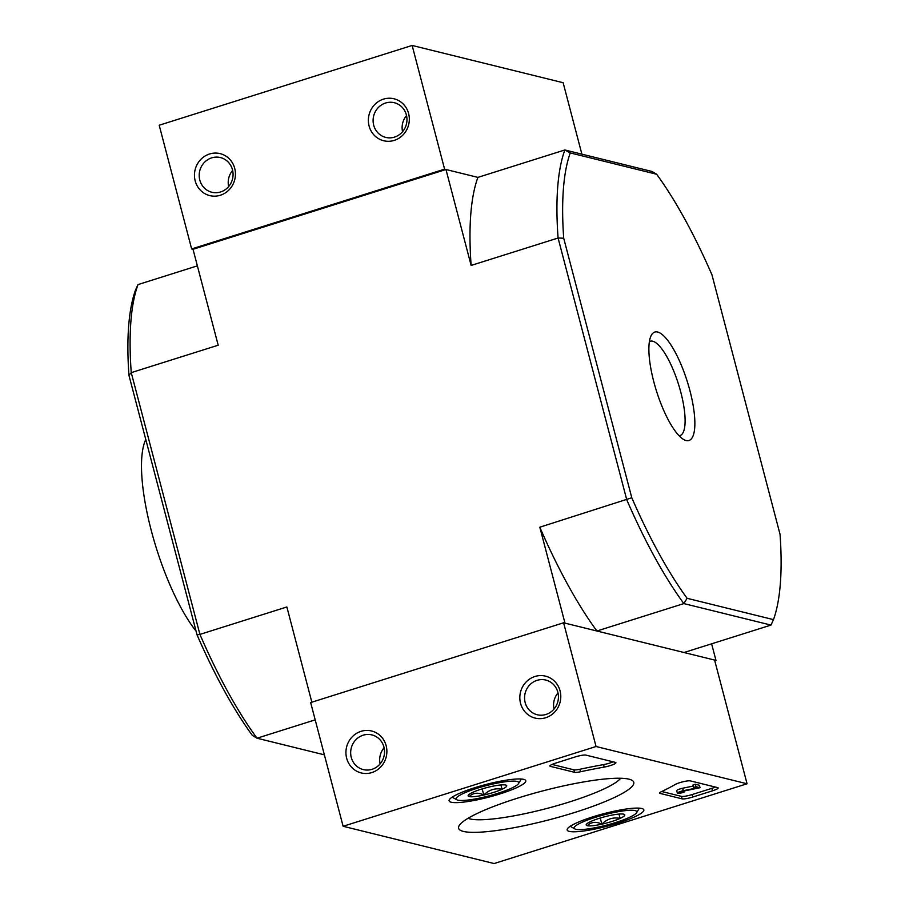 <?xml version="1.0" encoding="UTF-8"?>
<svg xmlns="http://www.w3.org/2000/svg" width="909" height="909" viewBox="0 0 909 909"><rect width="100%" height="100%" fill="white"/><g stroke="black" fill="none" stroke-linecap="round" stroke-linejoin="round"><path stroke-width="1.36" d="M687.102 598.304A270.087 76.572 -107.5 0 1 631.789 497.757L563.705 238.215A270.087 76.572 -107.5 0 1 570.25 152.928L656.65 174.255A270.087 76.572 -107.5 0 1 711.952 274.802L780.047 534.344A270.087 76.572 -107.5 0 1 773.491 619.631L687.102 598.304L683.852 603.587L596.906 631.005A274.416 77.799 -107.5 0 1 539.81 527.197L564.978 623.131L596.906 631.005M311.844 702.191L286.869 606.973L199.912 634.402L131.248 372.633L128.953 375.337L197.048 634.868L199.912 634.402A274.416 77.799 72.5 0 0 257.02 738.21L315.196 719.86M197.048 634.868A270.087 76.572 72.5 0 0 252.35 735.426L257.02 738.21L324.377 754.834M714.792 660.775L715.974 660.4L684.045 652.514L770.991 625.085L773.491 619.631M563.705 238.215L558.081 238.01L626.755 499.768A274.416 77.799 -107.5 0 0 683.852 603.587L770.991 625.085M679.091 435.752A49.461 14.021 72.5 0 0 679.977 435.581A49.461 14.021 72.5 0 0 679.705 388.245A49.461 14.021 72.5 0 0 652.719 341.216A49.461 14.021 72.5 0 0 650.23 341.25A49.461 14.021 72.5 0 0 649.39 341.614M657.639 332.024A56.858 16.123 72.5 0 0 650.992 335.91A56.858 16.123 72.5 0 0 656.503 391.131A56.858 16.123 72.5 0 0 683.67 439.513A56.858 16.123 72.5 0 0 690.817 394.222A56.858 16.123 72.5 0 0 657.639 332.024M539.81 527.197L631.789 497.757M445.967 169.506L477.907 177.38L444.592 169.165L191.651 248.941L193.026 249.282L445.967 169.506L471.135 265.439L558.081 238.01A274.416 77.799 -107.5 0 1 564.853 149.962L651.98 171.471L656.65 174.255M471.135 265.439A274.416 77.799 -107.5 0 1 477.907 177.38L564.853 149.962L570.25 152.928M197.378 265.86L138.009 284.585L135.509 290.051A270.087 76.572 72.5 0 0 128.953 375.337M711.622 643.811L715.974 660.4M193.026 249.282L218.194 345.215L131.248 372.633A274.416 77.799 72.5 0 1 138.009 284.585M747.062 783.774L494.11 863.55L343.113 826.281L596.054 746.505L747.062 783.774L714.599 660.059L563.603 622.79L596.054 746.505M563.603 622.79L310.662 702.566L343.113 826.281M371.815 772.582A21.611 20.418 -76.1 0 0 380.814 736.256A21.611 20.418 -76.1 0 0 346.59 747.05A21.611 20.418 -76.1 0 0 371.815 772.582M545.718 717.735A21.611 20.418 -76.1 0 0 554.717 681.409A21.611 20.418 -76.1 0 0 520.493 692.204A21.611 20.418 -76.1 0 0 545.718 717.735M712.531 790.807L692.772 797.034A8.647 1.409 -14.7 0 1 682.114 798.852L660.059 793.409A8.647 1.409 -14.7 0 1 659.604 793.102A8.647 1.409 -14.7 0 1 661.377 791.694A151.246 24.702 -14.7 0 0 675.069 784.558A8.647 1.409 -14.7 0 1 683.102 781.751A8.647 1.409 -14.7 0 1 690.34 780.888L717.69 787.637A8.647 1.409 -14.7 0 1 718.144 787.933A8.647 1.409 -14.7 0 1 712.531 790.807L711.883 788.33L692.113 794.557A8.647 1.409 -14.7 0 1 681.466 796.375L661.752 791.512M585.907 755.106L615.45 762.401A8.647 1.409 -14.7 0 1 615.904 762.696A8.647 1.409 -14.7 0 1 604.235 767.082A151.246 24.702 -14.7 0 0 580.533 771.741A8.647 1.409 -14.7 0 1 574.59 772.32L550.331 766.332A8.647 1.409 -14.7 0 1 549.877 766.026A8.647 1.409 -14.7 0 1 555.49 763.162L575.261 756.924A8.647 1.409 -14.7 0 1 585.907 755.106M517.414 798.204A90.559 14.794 -14.7 0 1 631.948 780.263A90.559 14.794 -14.7 0 1 549.934 819.6A90.559 14.794 -14.7 0 1 459.181 825.588A90.559 14.794 -14.7 0 1 517.414 798.204M592.895 816.827A39.644 6.477 -14.7 0 1 643.833 809.851A39.644 6.477 -14.7 0 1 607.132 826.201A39.644 6.477 -14.7 0 1 567.136 829.974A39.644 6.477 -14.7 0 1 592.895 816.827M474.839 787.694A39.644 6.477 -14.7 0 1 525.777 780.717A39.644 6.477 -14.7 0 1 489.076 797.057A39.644 6.477 -14.7 0 1 449.08 800.84A39.644 6.477 -14.7 0 1 474.839 787.694M620.631 778.252A80.515 13.146 -14.7 0 1 547.002 808.431A80.515 13.146 -14.7 0 1 468.055 818.282M557.99 692.908A17.862 16.885 -76.1 0 0 554.013 709.065M545.968 714.451A17.862 16.885 -76.1 0 0 558.433 696.828A17.862 16.885 -76.1 0 0 545.775 680.057A17.862 16.885 -76.1 0 0 525.107 693.362A17.862 16.885 -76.1 0 0 537.219 714.747A17.862 16.885 -76.1 0 0 545.968 714.451M384.098 747.755A17.862 16.885 -76.1 0 0 380.11 763.912M372.076 769.298A17.862 16.885 -76.1 0 0 384.541 751.675A17.862 16.885 -76.1 0 0 371.883 734.904A17.862 16.885 -76.1 0 0 351.215 748.209A17.862 16.885 -76.1 0 0 363.316 769.593A17.862 16.885 -76.1 0 0 372.076 769.298M613.098 761.822A8.647 1.409 -14.7 0 1 603.576 764.605L604.235 767.082M552.047 764.435L573.943 769.843A8.647 1.409 -14.7 0 0 579.885 769.264A151.246 24.702 -14.7 0 1 603.576 764.605M695.953 786.717L700.032 787.717L682.739 791.273L679.852 792.455L684.011 792.205A5.181 0.852 -14.7 0 1 677.341 793.114A5.181 0.852 -14.7 0 1 683.307 790.705L696.078 788.08L693.578 787.467L695.953 786.717L695.305 784.24L699.385 785.251L700.032 787.717M693.578 787.467L692.931 784.99L695.305 784.24M677.341 793.114L676.694 790.648A5.181 0.852 -14.7 0 1 682.659 788.228L693.215 786.058M682.659 788.228L683.307 790.705M683.704 791.069L684.011 792.205M682.977 791.228L683.182 792M715.326 787.046A8.647 1.409 -14.7 0 1 711.883 788.33M609.121 815.703A19.964 3.261 -14.7 0 1 623.744 814.18A19.964 3.261 -14.7 0 1 624.392 814.419A19.964 3.261 -14.7 0 1 620.108 818.407C613.166 817.009 607.076 818.929 601.849 824.168C596.134 821.35 591.259 821.861 587.237 825.69A19.964 3.261 -14.7 0 1 586.305 824.406A19.964 3.261 -14.7 0 1 590.873 821.463A19.964 3.261 -14.7 0 1 609.121 815.703M618.972 814.089L620.108 818.407A19.964 3.261 -14.7 0 1 601.849 824.168A19.964 3.261 -14.7 0 1 587.237 825.69M575.84 829.281A32.406 5.295 -14.7 0 1 574.795 828.894A32.406 5.295 -14.7 0 1 604.144 814.816A32.406 5.295 -14.7 0 1 636.63 812.669A32.406 5.295 -14.7 0 1 608.791 824.531A32.406 5.295 -14.7 0 1 575.84 829.281M600.235 818.032L601.849 824.168M491.065 786.569A19.964 3.261 -14.7 0 1 505.688 785.046A19.964 3.261 -14.7 0 1 506.336 785.285A19.964 3.261 -14.7 0 1 502.052 789.273C495.11 787.876 489.031 789.796 483.793 795.034C478.089 792.216 473.214 792.716 469.18 796.557A19.964 3.261 -14.7 0 1 468.26 795.273A19.964 3.261 -14.7 0 1 472.816 792.318A19.964 3.261 -14.7 0 1 491.065 786.569M500.916 784.956L502.052 789.273A19.964 3.261 -14.7 0 1 483.793 795.034A19.964 3.261 -14.7 0 1 469.18 796.557M457.795 800.147A32.406 5.295 -14.7 0 1 456.738 799.761A32.406 5.295 -14.7 0 1 486.088 785.683A32.406 5.295 -14.7 0 1 518.573 783.535A32.406 5.295 -14.7 0 1 490.735 795.398A32.406 5.295 -14.7 0 1 457.795 800.147M482.19 788.898L483.793 795.034M581.885 154.166L563.137 82.719L412.141 45.45L159.2 125.226L191.651 248.941M444.592 169.165L412.141 45.45M383.439 99.149A21.611 20.418 -76.1 0 0 374.44 135.475A21.611 20.418 -76.1 0 0 408.664 124.681A21.611 20.418 -76.1 0 0 383.439 99.149M209.536 153.996A21.611 20.418 -76.1 0 0 200.537 190.333A21.611 20.418 -76.1 0 0 234.772 179.528A21.611 20.418 -76.1 0 0 209.536 153.996M232.636 170.415A17.862 16.885 -76.1 0 0 228.648 186.572M211.661 157.871A17.862 16.885 -76.1 0 0 199.196 175.482A17.862 16.885 -76.1 0 0 211.854 192.253A17.862 16.885 -76.1 0 0 232.522 178.959A17.862 16.885 -76.1 0 0 220.421 157.564A17.862 16.885 -76.1 0 0 211.661 157.871M406.528 115.568A17.862 16.885 -76.1 0 0 402.551 131.725M385.564 103.024A17.862 16.885 -76.1 0 0 373.099 120.636A17.862 16.885 -76.1 0 0 385.757 137.407A17.862 16.885 -76.1 0 0 406.425 124.113A17.862 16.885 -76.1 0 0 394.313 102.717A17.862 16.885 -76.1 0 0 385.564 103.024M196.049 631.096A112.352 31.849 -107.5 0 1 151.246 530.424A112.352 31.849 -107.5 0 1 145.781 439.456M579.885 769.264L580.533 771.741M573.943 769.843L574.59 772.32M550.127 765.548L550.331 766.332M692.113 794.557L692.772 797.034M681.466 796.375L682.114 798.852M659.854 792.625L660.059 793.409M636.63 812.669L639.345 808.158M574.795 828.894L570.204 826.292M518.573 783.535L521.3 779.013M456.738 799.761L452.148 797.159"/></g></svg>
